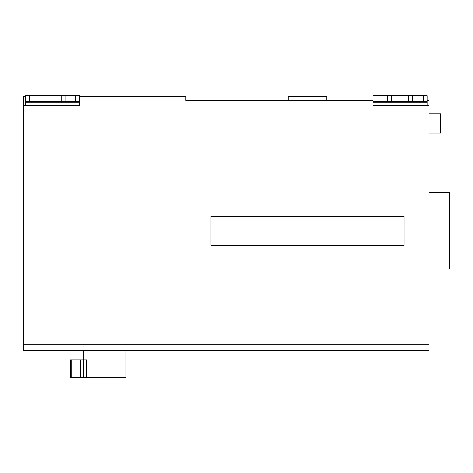 <?xml version="1.0" encoding="UTF-8"?>
<svg xmlns="http://www.w3.org/2000/svg" width="473" height="473" viewBox="0 0 473 473"><rect width="100%" height="100%" fill="white"/><g stroke="black" fill="none" stroke-linecap="round" stroke-linejoin="round"><path stroke-width="0.71" d="M326.754 100.489L326.754 96.628L288.146 96.628L288.146 100.489M403.983 216.327L210.917 216.327L210.917 245.286L403.983 245.286L403.983 216.327M83.402 377.336L83.402 359.965L86.689 359.965L86.689 377.336L70.465 377.336L70.465 359.965L71.133 359.965L71.133 377.336M83.402 359.965L71.133 359.965M83.798 351.469L83.798 359.965M86.689 377.336L125.972 377.336L125.972 350.505M29.444 101.453L25.583 101.453L25.583 95.664L29.444 95.664L29.444 101.453L40.063 101.453L40.063 95.664L61.295 95.664L61.295 101.453L40.063 101.453M29.444 95.664L40.063 95.664M43.924 101.453L43.924 95.664M61.295 95.664L79.635 95.664L79.635 101.453L75.775 101.453L75.775 95.664M65.156 95.664L65.156 101.453L61.295 101.453M65.156 101.453L75.775 101.453M79.635 96.628L79.831 105.313L79.399 105.313M79.635 101.453L79.635 105.313M25.583 105.313L25.583 101.453M79.831 105.313L23.65 105.313L23.65 96.628L25.583 96.628M427.149 100.489L429.076 100.489L429.076 105.313L372.895 105.313L372.895 100.489L185.824 100.489L185.824 96.628L79.831 96.628M429.076 133.055L440.665 133.055L440.665 113.751L429.076 113.751M429.076 269.031L449.35 269.031L449.35 192.576L429.076 192.576M376.951 101.453L373.091 101.453L373.091 95.664L376.951 95.664L376.951 101.453L387.57 101.453L387.57 95.664L408.808 95.664L408.808 101.453L387.57 101.453M376.951 95.664L387.57 95.664M391.431 101.453L391.431 95.664M408.808 95.664L427.149 95.664L427.149 101.453L423.288 101.453L423.288 95.664M412.669 95.664L412.669 101.453L408.808 101.453M412.669 101.453L423.288 101.453M427.149 101.453L427.149 105.313M372.895 105.313L373.091 101.453M23.65 105.313L23.65 350.505L429.076 350.505L429.076 105.313M80.315 377.336L80.315 359.965M70.938 377.336L70.938 359.965M25.583 102.742L79.635 102.742M373.091 102.742L427.149 102.742M23.65 344.711L429.076 344.711M83.496 350.505L83.496 351.469"/></g></svg>
